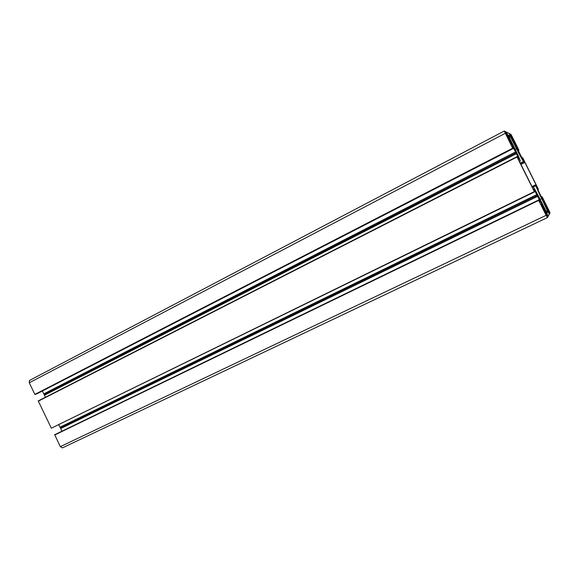 <?xml version="1.0" encoding="UTF-8"?>
<svg xmlns="http://www.w3.org/2000/svg" width="579" height="579" viewBox="0 0 579 579"><rect width="100%" height="100%" fill="white"/><g stroke="black" fill="none" stroke-linecap="round" stroke-linejoin="round"><path stroke-width="0.87" d="M546.656 215.359C546.547 216.083 540.743 204.459 541.068 204.17C541.126 203.33 546.974 215.019 546.656 215.352L546.627 215.366M521.078 156.945L517.221 149.57L521.093 156.938M537.63 189.818L541.56 197.678L540.793 196.983L537.645 189.803M533.158 187.082L532.485 187.415L531.949 186.474L519.783 162.055L519.363 161.107L520.304 161.136C520.152 159.862 518.27 155.57 514.659 148.253L508.116 135.001L510.034 135.891L516.526 148.803C520.405 156.475 522.772 160.709 523.633 161.49L524.386 161.563L524.878 162.438L535.944 184.643L536.342 185.541L535.734 185.852L547.835 211.719L547.017 213.05L540.345 199.784C536.378 191.924 533.983 187.69 533.158 187.082M511.25 144.316C510.859 144.439 505.344 133.459 505.641 133.163C505.677 132.28 511.568 143.925 511.279 144.294L511.279 144.294M549.022 211.393C548.935 212.03 543.594 201.333 543.884 201.108C543.92 200.377 549.297 211.132 549.022 211.393L549.001 211.4M516.461 146.089L511.315 135.826C511.337 135.066 516.75 145.785 516.49 146.067L516.49 146.067M535.792 191.721L539.324 198.271L539.498 199.56L535.792 191.721M518.314 157.018L514.145 148.694L515.382 150.243L518.292 157.032M547.119 209.953L542.487 199.893L549.609 213.68L550.05 212.884L549.03 210.575L542.313 197.099L543.124 199.234L542.812 199.538L539.722 193.589L536.82 187.502L537.174 187.306L538.354 189.167L522.757 157.879L523.467 159.804L522.982 159.746L519.841 153.703L516.989 147.732L518.813 149.954L512.104 136.506L510.844 134.248L509.744 133.706L516.381 147.529L509.079 133.373L506.307 132.012L513.276 146.545L505.568 131.65L504.258 131.02L512.683 148.202L511.966 146.154L512.603 146.349L515.99 152.842L519.037 159.261L518.466 159.189L517.054 156.981L534.323 191.62L533.483 189.311L533.903 189.087L537.232 195.463L540.352 202.013L539.99 202.375L538.702 200.406L546.142 215.33L547.43 217.595L547.944 216.669L540.735 201.651L548.241 216.141L549.341 214.158L547.119 209.953M546.207 211.827L545.548 212.138L546.207 211.827M541.459 203.909L542.125 203.591M547.423 217.603L62.423 447.878L60.317 446.648L54.694 434.728L538.731 199.958M539.903 202.23L540.352 202.013M538.933 200.298L539.483 200.03M537.232 195.463L60.469 427.816L61.888 431.189M60.614 428.576L537.645 196.332M60.469 427.816L59.963 427.237L536.791 194.624M59.963 427.237L58.783 424.82M534.403 191.193L534.945 190.925M534.482 191.895L51.336 428.185L38.236 400.929L516.931 156.692L38.236 400.929M517.684 157.662L518.227 157.379M515.99 152.842L44.25 394.494L45.386 397.281M44.388 395.24L516.388 153.688M44.25 394.494L43.736 393.901L515.534 151.98M43.736 393.901L42.332 391.02L513.696 148.289M512.162 146.581L512.603 146.349M37.013 393.749L34.885 394.379L29.247 382.784L29.435 380.497L504.258 131.028L29.435 380.497M512.031 144.808L512.661 144.482M515.209 145.85L515.773 145.561M547.676 209.576L547.075 209.866L547.676 209.576M543.196 202.042L543.79 201.753M517.792 150.851L518.183 150.649M518.002 151.22L518.371 151.032M537.949 191.2L538.311 191.027M540.554 196.498L540.938 196.31M519.537 161.541L520.246 161.179M508.811 136.528L510.034 135.891M509.288 137.484L510.555 136.825M515.252 149.454L516.526 148.803M520.333 163.162L523.633 161.49M520.514 163.524L524.386 161.563M520.955 164.422L524.878 162.438M532.007 186.583L535.944 184.643M533.194 187.082L535.763 185.823M540.142 199.386L541.43 198.763M546.127 211.386L547.416 210.77M546.59 212.319L547.835 211.726L546.59 212.319M535.98 192.633L536.378 192.438M536.197 193.024L536.581 192.836M537.341 195.289L537.71 195.116M538.694 198.076L539.121 197.866M538.883 198.481L539.324 198.271M514.753 150.055L515.18 149.838M514.977 150.453L515.382 150.243M516.352 153.189L516.721 153.001M517.467 155.469L517.858 155.273M517.655 155.881L518.06 155.671M547.799 216.351L548.241 216.141M547.669 216.076L548.089 215.88M545.939 212.616L546.359 212.413M545.57 212.189L546.149 211.914L545.57 212.189M545.404 211.849L546.077 211.53M60.317 446.648L546.142 215.33M54.665 435.024L538.702 200.406M54.701 434.728L538.571 200.102L54.694 434.728M51.336 428.185L534.323 191.62M38.214 401.211L517.054 156.981M36.991 393.763L513.124 148.579M35.145 394.538L512.849 148.499M34.885 394.379L512.683 148.202M29.247 382.784L505.264 133.315M508.051 136.919L508.717 136.572M507.906 136.615L508.55 136.282M507.855 136.514L508.413 136.217M507.609 136.014L508.145 135.739M506.01 132.497L506.422 132.28M505.88 132.236L506.307 132.012L505.88 132.236M511.423 138.345L512.024 138.034M511.286 138.063L511.872 137.759M511.243 137.968L511.749 137.701M511.004 137.498L511.489 137.245M509.484 134.154L509.853 133.959M509.361 133.908L509.744 133.706L509.361 133.908M518.285 150.54L518.922 150.214M518.212 150.395L518.697 150.149M517.981 149.939L518.444 149.7M517.271 148.383L517.684 148.173M517.148 148.101L517.532 147.906M522.975 159.739L523.351 159.543M522.135 158.241L522.591 158.016M521.911 157.828L522.396 157.582L521.911 157.828M537.833 189.767L538.325 189.521M537.616 189.326L538.086 189.101M536.928 187.755L537.319 187.567M542.595 199.154L543.001 198.959M541.763 197.649L542.234 197.425M541.546 197.207L542.038 196.969M541.524 197.164L542.168 196.846M549.218 213.861L549.609 213.68M549.087 213.608L549.471 213.427M547.444 210.315L547.828 210.134M547.104 209.909L547.618 209.663L547.104 209.909M546.938 209.591L547.553 209.301M533.223 187.089L535.734 185.852"/></g></svg>
